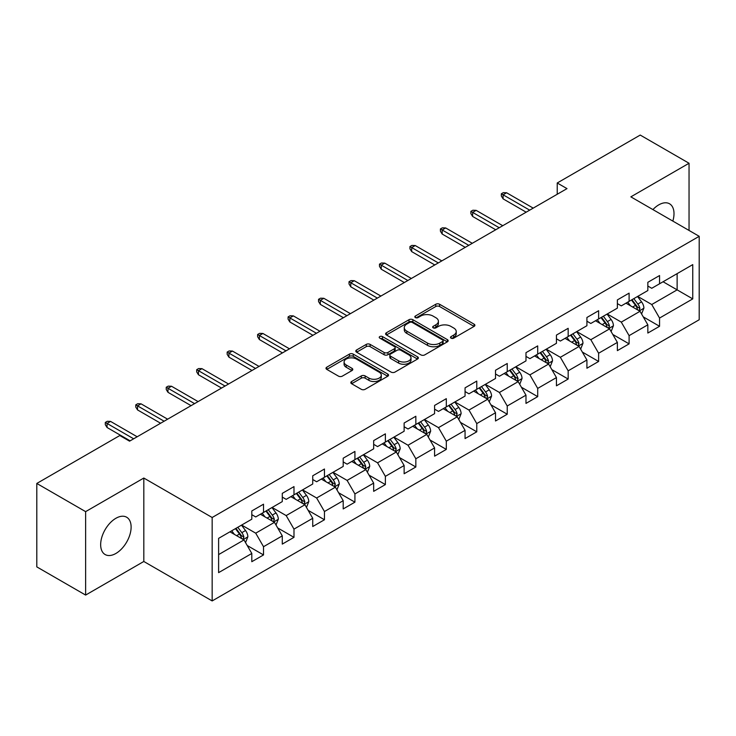 <?xml version="1.0" encoding="UTF-8"?>
<svg xmlns="http://www.w3.org/2000/svg" width="736" height="736" viewBox="0 0 736 736"><rect width="100%" height="100%" fill="white"/><g stroke="black" fill="none" stroke-linecap="round" stroke-linejoin="round"><path stroke-width="1.1" d="M451.048 338.155A1.895 1.095 0 0 0 453.735 338.155L474.104 326.398A2.714 1.564 0 0 0 474.895 325.294A2.714 1.564 0 0 0 474.104 324.18L439.594 304.262A2.714 1.564 0 0 0 435.767 304.262L415.398 316.02A1.895 1.095 0 0 0 414.837 316.793A1.895 1.095 0 0 0 415.398 317.575A1.895 1.095 0 0 0 418.085 317.575L420.716 316.048A8.676 5.005 0 0 1 432.98 316.048L435.859 317.713A8.676 5.005 0 0 1 438.398 321.246A8.676 5.005 0 0 1 435.859 324.788L433.228 326.315A1.895 1.095 0 0 0 432.667 327.088A1.895 1.095 0 0 0 433.228 327.86A1.895 1.095 0 0 0 435.905 327.86L438.546 326.342A8.676 5.005 0 0 1 450.809 326.342L453.689 327.998A8.676 5.005 0 0 1 456.228 331.54A8.676 5.005 0 0 1 453.689 335.082L451.048 336.61A1.895 1.095 0 0 0 450.496 337.382A1.895 1.095 0 0 0 451.048 338.155L451.048 336.61M115.892 553.463A21.537 12.438 120 0 0 129.959 534.483A21.537 12.438 120 0 0 126.656 517.224A21.537 12.438 120 0 0 115.892 518.291A21.537 12.438 120 0 0 101.816 537.271A21.537 12.438 120 0 0 105.119 554.53A21.537 12.438 120 0 0 115.892 553.463M672.833 221.094A21.537 12.438 120 0 0 669.548 203.789A21.537 12.438 120 0 0 658.775 204.856A21.537 12.438 120 0 0 652.915 209.594M351.615 381.506A2.714 1.564 0 0 0 350.824 382.619A2.714 1.564 0 0 0 351.615 383.723L361.293 389.307A2.714 1.564 0 0 0 365.13 389.307L387.743 376.252A2.714 1.564 0 0 0 388.544 375.148A2.714 1.564 0 0 0 387.743 374.035L353.243 354.117A2.714 1.564 0 0 0 349.407 354.117L326.793 367.181A2.714 1.564 0 0 0 326.002 368.285A2.714 1.564 0 0 0 326.793 369.389L338.486 376.142A2.714 1.564 0 0 0 342.314 376.142L352.001 370.548A2.714 1.564 0 0 0 352.792 369.444A2.714 1.564 0 0 0 352.001 368.34L346.196 364.992A7.25 4.186 0 0 1 344.08 362.029A7.25 4.186 0 0 1 348.551 358.165A7.25 4.186 0 0 1 356.454 359.067L379.169 372.186A7.25 4.186 0 0 1 381.294 375.148A7.25 4.186 0 0 1 376.814 379.012A7.25 4.186 0 0 1 368.911 378.102L365.13 375.921A2.714 1.564 0 0 0 361.293 375.921L351.615 381.506L351.615 383.723M143.814 478.041L85.624 511.64L36.8 483.451L36.8 566.886L85.624 595.074L143.814 561.476L212.161 600.935L212.161 517.5L143.814 478.041L143.814 561.476M689.043 230.451L689.043 163.254L630.853 196.852L699.2 236.311L212.161 517.5M689.043 163.254L640.228 135.065L557.226 182.988L557.226 194.258M36.8 483.451L119.793 435.537L129.564 441.168L566.996 188.618L557.226 182.988M420.909 354.89A2.714 1.564 0 0 0 424.746 354.89L447.359 341.835A2.714 1.564 0 0 0 448.15 340.731A2.714 1.564 0 0 0 447.359 339.618L412.859 319.7A2.714 1.564 0 0 0 409.023 319.7L386.409 332.764A2.714 1.564 0 0 0 385.609 333.868A2.714 1.564 0 0 0 386.409 334.972L420.909 354.89M380.549 338.569A1.895 1.095 0 0 1 382.472 338.836L382.472 336.582L417.551 356.831A2.714 1.564 0 0 1 418.352 357.935A2.714 1.564 0 0 1 417.551 359.039L394.938 372.103A2.714 1.564 0 0 1 391.101 372.103L356.601 352.185L356.601 349.968A2.714 1.564 0 0 0 355.801 351.072A2.714 1.564 0 0 0 356.601 352.185M356.601 349.968L366.28 344.384A2.714 1.564 0 0 1 370.116 344.384L384.109 352.461A2.714 1.564 0 0 0 387.936 352.461L394.358 348.754A2.714 1.564 0 0 0 395.158 347.64A2.714 1.564 0 0 0 394.358 346.536L379.794 338.128A1.895 1.095 0 0 1 379.233 337.355A1.895 1.095 0 0 1 380.411 336.343A1.895 1.095 0 0 1 382.472 336.582M212.161 600.935L699.2 319.746L699.2 236.311M247.213 545.514L263.525 554.935L263.525 546.701L282.274 535.882L282.274 544.106L293.986 537.344L293.986 529.11L312.736 518.291L312.736 526.525L324.456 519.754L324.456 511.529L343.197 500.701L343.197 508.935L354.918 502.164L354.918 493.939L373.667 483.11L373.667 491.344L385.379 484.582L385.379 476.348L404.128 465.529L404.128 473.754L415.84 466.992L415.84 458.758L434.59 447.939L434.59 456.164L446.31 449.402L446.31 441.168L465.06 430.348L465.06 438.582L476.772 431.811L476.772 423.586L495.521 412.758L495.521 420.992L507.233 414.23L507.233 405.996L525.982 395.168L525.982 403.402L537.703 396.64L537.703 388.406L556.444 377.586L556.444 385.811L568.164 379.049L568.164 370.815L586.914 359.996L586.914 368.23L598.626 361.459L598.626 353.234L617.375 342.406L617.375 350.64L629.096 343.868L629.096 335.644L647.836 324.815L647.836 333.049L659.557 326.287L659.557 318.053L692.76 298.89L692.76 264.61L677.129 273.636L677.129 289.864L692.76 298.89M263.525 554.935L251.804 561.697L251.804 553.463L218.61 572.636L218.61 538.356L251.804 519.193L251.804 510.959L263.525 504.197L263.525 512.431L282.274 501.602L282.274 493.368L293.986 486.606L293.986 494.84L312.736 484.012L312.736 475.787L324.456 469.016L324.456 477.25L343.197 466.431L343.197 458.197L354.918 451.435L354.918 459.66L373.667 448.84L373.667 440.606L385.379 433.844L385.379 442.069L404.128 431.25L404.128 423.016L415.84 416.254L415.84 424.488L434.59 413.66L434.59 405.435L446.31 398.664L446.31 406.898L465.06 396.069L465.06 387.844L476.772 381.082L476.772 389.307L495.521 378.488L495.521 370.254L507.233 363.492L507.233 371.717L525.982 360.898L525.982 352.664L537.703 345.902L537.703 354.136L556.444 343.307L556.444 335.082L568.164 328.311L568.164 336.545L586.914 325.717L586.914 317.492L598.626 310.721L598.626 318.955L617.375 308.136L617.375 299.902L629.096 293.14L629.096 301.364L647.836 290.545L647.836 282.311L659.557 275.549L659.557 283.783L692.76 264.61M260.397 514.234L274.464 522.348L255.714 533.177L241.647 525.053M251.804 514.685L255.714 516.939L263.525 512.431M255.714 533.177L263.525 546.701M274.464 522.348L282.274 535.882M290.867 496.644L304.925 504.758L286.175 515.586L272.118 507.463M282.274 497.094L286.175 499.348L293.986 494.84M286.175 515.586L293.986 529.11M304.925 504.758L312.736 518.291M321.328 479.053L335.386 487.177L316.636 497.996L302.579 489.882M312.736 479.504L316.636 481.758L324.456 477.25M316.636 497.996L324.456 511.529M335.386 487.177L343.197 500.701M351.79 461.463L365.856 469.586L347.107 480.406L333.04 472.291M343.197 461.914L347.107 464.168L354.918 459.66M347.107 480.406L354.918 493.939M365.856 469.586L373.667 483.11M382.251 443.882L396.318 451.996L377.568 462.815L363.51 454.701M373.667 444.332L377.568 446.586L385.379 442.069M377.568 462.815L385.379 476.348M396.318 451.996L404.128 465.529M412.721 426.291L426.779 434.406L408.029 445.234L393.972 437.11M404.128 426.742L408.029 428.996L415.84 424.488M408.029 445.234L415.84 458.758M426.779 434.406L434.59 447.939M443.182 408.701L457.24 416.815L438.5 427.644L424.433 419.529M434.59 409.152L438.5 411.406L446.31 406.898M438.5 427.644L446.31 441.168M457.24 416.815L465.06 430.348M473.644 391.11L487.71 399.234L468.961 410.053L454.903 401.939M465.06 391.561L468.961 393.815L476.772 389.307M468.961 410.053L476.772 423.586M487.71 399.234L495.521 412.758M504.114 373.52L518.172 381.644L499.422 392.463L485.364 384.348M495.521 373.98L499.422 376.234L507.233 371.717M499.422 392.463L507.233 405.996M518.172 381.644L525.982 395.168M534.575 355.939L548.633 364.053L529.892 374.882L515.826 366.758M525.982 356.39L529.892 358.644L537.703 354.136M529.892 374.882L537.703 388.406M548.633 364.053L556.444 377.586M565.036 338.348L579.103 346.463L560.354 357.291L546.296 349.168M556.444 338.799L560.354 341.053L568.164 336.545M560.354 357.291L568.164 370.815M579.103 346.463L586.914 359.996M595.507 320.758L609.564 328.882L590.815 339.701L576.757 331.586M586.914 321.209L590.815 323.463L598.626 318.955M590.815 339.701L598.626 353.234M609.564 328.882L617.375 342.406M625.968 303.168L640.026 311.291L621.285 322.11L607.218 313.996M617.375 303.618L621.285 305.882L629.096 301.364M621.285 322.11L629.096 335.644M640.026 311.291L647.836 324.815M663.072 281.75L677.129 289.864L651.746 304.52L637.689 296.406M647.836 286.037L651.746 288.291L659.557 283.783M651.746 304.52L659.557 318.053M85.624 511.64L85.624 595.074M218.61 554.594L243.993 539.939L229.936 531.815M243.993 539.939L251.804 553.463M643.255 316.866L659.557 326.287M612.784 334.457L629.096 343.868M582.323 352.047L598.626 361.459M551.862 369.638L568.164 379.049M521.392 387.228L537.703 396.64M490.93 404.809L507.233 414.23M460.469 422.4L476.772 431.811M429.999 439.99L446.31 449.402M399.538 457.58L415.84 466.992M369.076 475.162L385.379 484.582M338.606 492.752L354.918 502.164M308.145 510.342L324.456 519.754M277.684 527.933L293.986 537.344M451.812 338.422L453.689 337.336A8.676 5.005 0 0 0 456.228 333.794L456.228 331.54M438.398 321.246L438.398 323.509A8.676 5.005 0 0 1 435.859 327.051L433.982 328.127M474.067 326.416L439.594 306.516A2.714 1.564 0 0 0 435.767 306.516L416.153 317.842M447.322 341.854L412.859 321.954A2.714 1.564 0 0 0 409.023 321.954L386.437 334.99M442.566 341.504A1.895 1.095 0 0 0 443.127 340.731A1.895 1.095 0 0 0 442.566 339.949L412.28 322.469A1.895 1.095 0 0 0 409.602 322.469L406.815 324.07A8.676 5.005 0 0 0 404.276 327.612A8.676 5.005 0 0 0 406.815 331.154L427.524 343.105A8.676 5.005 0 0 0 439.788 343.105L442.566 341.504L442.566 343.758A1.895 1.095 0 0 0 443.127 342.985L443.127 340.731M404.276 327.612L404.276 329.866A8.676 5.005 0 0 0 406.815 333.408L406.815 331.154M442.566 343.758L439.788 345.359A8.676 5.005 0 0 1 427.524 345.359L406.815 333.408M356.638 352.204L366.28 346.638L366.28 344.384M395.158 347.64L395.158 349.904A2.714 1.564 0 0 1 394.358 351.008L387.936 354.715A2.714 1.564 0 0 1 384.109 354.715L370.116 346.638A2.714 1.564 0 0 0 366.28 346.638M382.472 338.836L417.514 359.067M398.627 360.842A7.25 4.186 0 0 0 406.53 361.753A7.25 4.186 0 0 0 411.001 357.88A7.25 4.186 0 0 0 408.876 354.918L400.881 350.299A2.714 1.564 0 0 0 397.044 350.299L390.623 354.007A2.714 1.564 0 0 0 389.832 355.111A2.714 1.564 0 0 0 390.623 356.224L398.627 360.842L398.627 363.096A7.25 4.186 0 0 0 406.53 364.007A7.25 4.186 0 0 0 411.001 360.134L411.001 357.88M389.832 355.111L389.832 357.365A2.714 1.564 0 0 0 390.623 358.478L390.623 356.224M398.627 363.096L390.623 358.478M381.294 375.148L381.294 377.402A7.25 4.186 0 0 1 376.814 381.266A7.25 4.186 0 0 1 368.911 380.365L365.13 378.175A2.714 1.564 0 0 0 361.293 378.175L351.652 383.741M344.08 362.029L344.08 364.283A7.25 4.186 0 0 0 346.196 367.246L346.196 364.992M351.964 370.576L346.196 367.246M387.706 376.271L353.243 356.371A2.714 1.564 0 0 0 349.407 356.371L326.83 369.408M641.571 313.959L643.899 308.108A7.314 4.223 -120 0 0 641.562 301.88L637.532 296.498M630.504 305.79L627.762 302.137M638.894 310.638L639.943 308.421A7.314 4.223 -120 0 0 637.845 304.023L633.816 298.641M631.985 299.699L636.456 305.67A3.726 2.153 60 0 1 637.137 306.802L639.943 308.421M631.479 299.994L635.508 305.376A7.314 4.223 60 0 1 637.597 309.773M529.69 210.156L503.093 194.801L503.093 198.858L501.336 196.043L501.336 193.789L503.093 194.801L506.616 192.768L533.214 208.122M503.093 198.858L526.176 212.189M501.336 193.789L503.295 192.657L506.616 192.768M611.11 331.55L613.428 325.698A7.314 4.223 -120 0 0 611.092 319.47L607.062 314.088M600.042 323.38L597.301 319.718M608.433 328.219L609.482 326.011A7.314 4.223 -120 0 0 607.384 321.604L603.354 316.232M601.524 317.29L605.995 323.251A3.726 2.153 60 0 1 606.666 324.383L609.482 326.011M601.008 317.584L605.038 322.957A7.314 4.223 60 0 1 607.136 327.364M580.64 349.14L582.967 343.289A7.314 4.223 -120 0 0 580.63 337.051L576.601 331.669M569.572 340.961L566.84 337.309M577.972 345.81L579.011 343.602A7.314 4.223 -120 0 0 576.923 339.195L572.893 333.813M571.053 334.871L575.524 340.842A3.726 2.153 60 0 1 576.205 341.973L579.011 343.602M570.547 335.165L574.577 340.547A7.314 4.223 60 0 1 576.674 344.954M499.229 227.746L472.632 212.391L472.632 216.448L470.874 213.624L470.874 211.37L472.632 212.391L476.146 210.358L502.743 225.713M472.632 216.448L495.714 229.77M470.874 211.37L472.825 210.248L476.146 210.358M468.768 245.336L442.17 229.972L442.17 234.039L440.413 231.214L440.413 228.96L442.17 229.972L445.685 227.948L472.282 243.303M442.17 234.039L465.253 247.36M440.413 228.96L442.364 227.838L445.685 227.948M550.178 366.73L552.506 360.87A7.314 4.223 -120 0 0 550.169 354.642L546.14 349.26M539.111 358.552L536.369 354.899M547.501 363.4L548.55 361.183A7.314 4.223 -120 0 0 546.452 356.785L542.423 351.403M540.592 352.461L545.063 358.432A3.726 2.153 60 0 1 545.744 359.564L548.55 361.183M540.086 352.756L544.116 358.138A7.314 4.223 60 0 1 546.204 362.535M519.717 384.312L522.036 378.46A7.314 4.223 -120 0 0 519.699 372.232L515.669 366.85M508.65 376.142L505.908 372.49M517.04 380.99L518.089 378.773A7.314 4.223 -120 0 0 515.991 374.376L511.962 368.994M510.131 370.052L514.602 376.022A3.726 2.153 60 0 1 515.274 377.154L518.089 378.773M509.616 370.346L513.645 375.728A7.314 4.223 60 0 1 515.743 380.126M489.247 401.902L491.574 396.051A7.314 4.223 -120 0 0 489.238 389.822L485.208 384.44M478.179 393.732L475.447 390.08M486.579 398.581L487.628 396.364A7.314 4.223 -120 0 0 485.53 391.957L481.5 386.584M479.66 387.642L484.132 393.604A3.726 2.153 60 0 1 484.812 394.744L487.628 396.364M479.154 387.936L483.184 393.318A7.314 4.223 60 0 1 485.282 397.716M438.297 262.918L411.7 247.563L411.7 251.62L409.943 248.805L409.943 246.551L411.7 247.563L415.224 245.539L441.821 260.894M411.7 251.62L434.783 264.951M409.943 246.551L411.902 245.419L415.224 245.539M407.836 280.508L381.239 265.153L381.239 269.21L379.482 266.395L379.482 264.141L381.239 265.153L384.753 263.12L411.35 278.484M381.239 269.21L404.322 282.541M379.482 264.141L381.432 263.01L384.753 263.12M377.375 298.098L350.778 282.744L350.778 286.801L349.02 283.986L349.02 281.722L350.778 282.744L354.292 280.71L380.889 296.065M350.778 286.801L373.86 300.122M349.02 281.722L350.971 280.6L354.292 280.71M346.914 315.689L320.316 300.334L320.316 304.391L318.55 301.567L318.55 299.313L320.316 300.334L323.831 298.301L350.428 313.656M320.316 304.391L343.39 317.713M318.55 299.313L320.51 298.19L323.831 298.301M316.443 333.27L289.846 317.915L289.846 321.972L288.089 319.157L288.089 316.903L289.846 317.915L293.36 315.891L319.958 331.246M289.846 321.972L312.929 335.303M288.089 316.903L290.039 315.772L293.36 315.891M285.982 350.86L259.385 335.506L259.385 339.563L257.628 336.748L257.628 334.494L259.385 335.506L262.899 333.472L289.496 348.836M259.385 339.563L282.468 352.894M257.628 334.494L259.578 333.362L262.899 333.472M255.521 368.451L228.924 353.096L228.924 357.153L227.166 354.338L227.166 352.084L228.924 353.096L232.438 351.063L259.035 366.418M228.924 357.153L251.997 370.484M227.166 352.084L229.117 350.952L232.438 351.063M225.05 386.041L198.453 370.686L198.453 374.744L196.696 371.919L196.696 369.665L198.453 370.686L201.968 368.653L228.565 384.008M198.453 374.744L221.536 388.065M196.696 369.665L198.646 368.543L201.968 368.653M194.589 403.632L167.992 388.268L167.992 392.334L166.235 389.51L166.235 387.256L167.992 388.268L171.506 386.244L198.104 401.598M167.992 392.334L191.075 405.656M166.235 387.256L168.185 386.133L171.506 386.244M458.786 419.492L461.113 413.641A7.314 4.223 -120 0 0 458.776 407.404L454.747 402.031M447.718 411.323L444.976 407.661M456.108 416.162L457.157 413.954A7.314 4.223 -120 0 0 455.069 409.547L451.03 404.165M449.199 405.223L453.67 411.194A3.726 2.153 60 0 1 454.351 412.326L457.157 413.954M448.693 405.518L452.723 410.9A7.314 4.223 60 0 1 454.811 415.306M428.324 437.083L430.643 431.232A7.314 4.223 -120 0 0 428.306 424.994L424.276 419.612M417.257 428.904L414.515 425.252M425.647 433.752L426.696 431.535A7.314 4.223 -120 0 0 424.598 427.138L420.569 421.756M418.738 422.814L423.209 428.784A3.726 2.153 60 0 1 423.881 429.916L426.696 431.535M418.223 423.108L422.252 428.49A7.314 4.223 60 0 1 424.35 432.897M397.863 454.664L400.182 448.813A7.314 4.223 -120 0 0 397.845 442.584L393.815 437.202M386.786 446.494L384.054 442.842M395.186 451.343L396.235 449.126A7.314 4.223 -120 0 0 394.137 444.728L390.108 439.346M388.268 440.404L392.739 446.375A3.726 2.153 60 0 1 393.42 447.506L396.235 449.126M387.762 440.698L391.791 446.08A7.314 4.223 60 0 1 393.889 450.478M367.393 472.254L369.72 466.403A7.314 4.223 -120 0 0 367.384 460.175L363.354 454.793M356.325 464.085L353.584 460.432M364.716 468.933L365.764 466.716A7.314 4.223 -120 0 0 363.676 462.318L359.637 456.936M357.806 457.994L362.278 463.965A3.726 2.153 60 0 1 362.958 465.097L365.764 466.716M357.3 458.289L361.33 463.671A7.314 4.223 60 0 1 363.428 468.068M336.932 489.845L339.25 483.994A7.314 4.223 -120 0 0 336.922 477.756L332.884 472.383M325.864 481.675L323.122 478.014M334.254 486.514L335.303 484.306A7.314 4.223 -120 0 0 333.206 479.9L329.176 474.527M327.345 475.585L331.816 481.546A3.726 2.153 60 0 1 332.488 482.678L335.303 484.306M326.83 475.879L330.869 481.252A7.314 4.223 60 0 1 332.957 485.659M306.47 507.435L308.789 501.584A7.314 4.223 -120 0 0 306.452 495.346L302.422 489.964M295.394 499.256L292.661 495.604M303.793 504.105L304.842 501.897A7.314 4.223 -120 0 0 302.744 497.49L298.715 492.108M296.884 493.166L301.355 499.137A3.726 2.153 60 0 1 302.027 500.268L304.842 501.897M296.369 493.46L300.398 498.842A7.314 4.223 60 0 1 302.496 503.249M276 525.026L278.328 519.165A7.314 4.223 -120 0 0 275.991 512.937L271.961 507.555M264.932 516.847L262.191 513.194M273.323 521.695L274.372 519.478A7.314 4.223 -120 0 0 272.283 515.08L268.244 509.698M266.414 510.756L270.885 516.727A3.726 2.153 60 0 1 271.566 517.859L274.372 519.478M265.908 511.051L269.937 516.433A7.314 4.223 60 0 1 272.035 520.83M164.128 421.213L137.531 405.858L137.531 409.915L135.774 407.1L135.774 404.846L137.531 405.858L141.045 403.834L167.642 419.189M137.531 409.915L160.614 423.246M135.774 404.846L137.724 403.714L141.045 403.834M245.539 542.607L247.857 536.756A7.314 4.223 -120 0 0 245.53 530.527L241.491 525.145M234.471 534.437L231.73 530.785M242.862 539.286L243.91 537.068A7.314 4.223 -120 0 0 241.813 532.671L237.783 527.289M235.952 528.347L240.424 534.318A3.726 2.153 60 0 1 241.104 535.449L243.91 537.068M235.437 528.641L239.476 534.023A7.314 4.223 60 0 1 241.564 538.421M133.658 438.803L107.06 423.448L107.06 427.506L105.303 424.69L105.303 422.436L107.06 423.448L110.575 421.415L137.172 436.77M107.06 427.506L130.143 440.836M105.303 422.436L107.254 421.305L110.575 421.415M453.689 337.336L453.689 335.082M433.228 327.86L433.228 326.315M435.859 327.051L435.859 324.788M415.398 317.575L415.398 316.02M435.767 306.516L435.767 304.262M439.594 306.516L439.594 304.262M474.104 326.398L474.104 324.18M386.409 334.972L386.409 332.764M409.023 321.954L409.023 319.7M412.859 321.954L412.859 319.7M447.359 341.835L447.359 339.618M427.524 345.359L427.524 343.105M439.788 345.359L439.788 343.105M370.116 346.638L370.116 344.384M384.109 354.715L384.109 352.461M387.936 354.715L387.936 352.461M394.358 351.008L394.358 348.754M417.551 359.039L417.551 356.831M361.293 378.175L361.293 375.921M365.13 378.175L365.13 375.921M368.911 380.365L368.911 378.102M352.001 370.548L352.001 368.34M326.793 369.389L326.793 367.181M349.407 356.371L349.407 354.117M353.243 356.371L353.243 354.117M387.743 376.252L387.743 374.035M639.308 310.868L643.844 308.255M637.845 304.023L641.562 301.88M632.647 307.022L635.508 305.376M608.847 328.458L613.382 325.836M607.384 321.604L611.092 319.47M602.177 324.613L605.038 322.957M578.376 346.049L582.921 343.427M576.923 339.195L580.63 337.051M571.716 342.203L574.577 340.547M547.915 363.639L552.451 361.017M546.452 356.785L550.169 354.642M541.254 359.794L544.116 358.138M517.454 381.23L521.99 378.608M515.991 374.376L519.699 372.232M510.784 377.375L513.645 375.728M486.984 398.811L491.528 396.189M485.53 391.957L489.238 389.822M480.323 394.965L483.184 393.318M456.522 416.401L461.058 413.779M455.069 409.547L458.776 407.404M449.862 412.556L452.723 410.9M426.061 433.992L430.597 431.37M424.598 427.138L428.306 424.994M419.391 430.146L422.252 428.49M395.591 451.582L400.136 448.96M394.137 444.728L397.845 442.584M388.93 447.727L391.791 446.08M365.13 469.163L369.665 466.541M363.676 462.318L367.384 460.175M358.469 465.318L361.33 463.671M334.668 486.754L339.204 484.132M333.206 479.9L336.922 477.756M327.998 482.908L330.869 481.252M304.198 504.344L308.743 501.722M302.744 497.49L306.452 495.346M297.537 500.498L300.398 498.842M273.737 521.934L278.282 519.312M272.283 515.08L275.991 512.937M267.076 518.089L269.937 516.433M243.276 539.516L247.811 536.903M241.813 532.671L245.53 530.527M236.606 535.67L239.476 534.023"/></g></svg>

